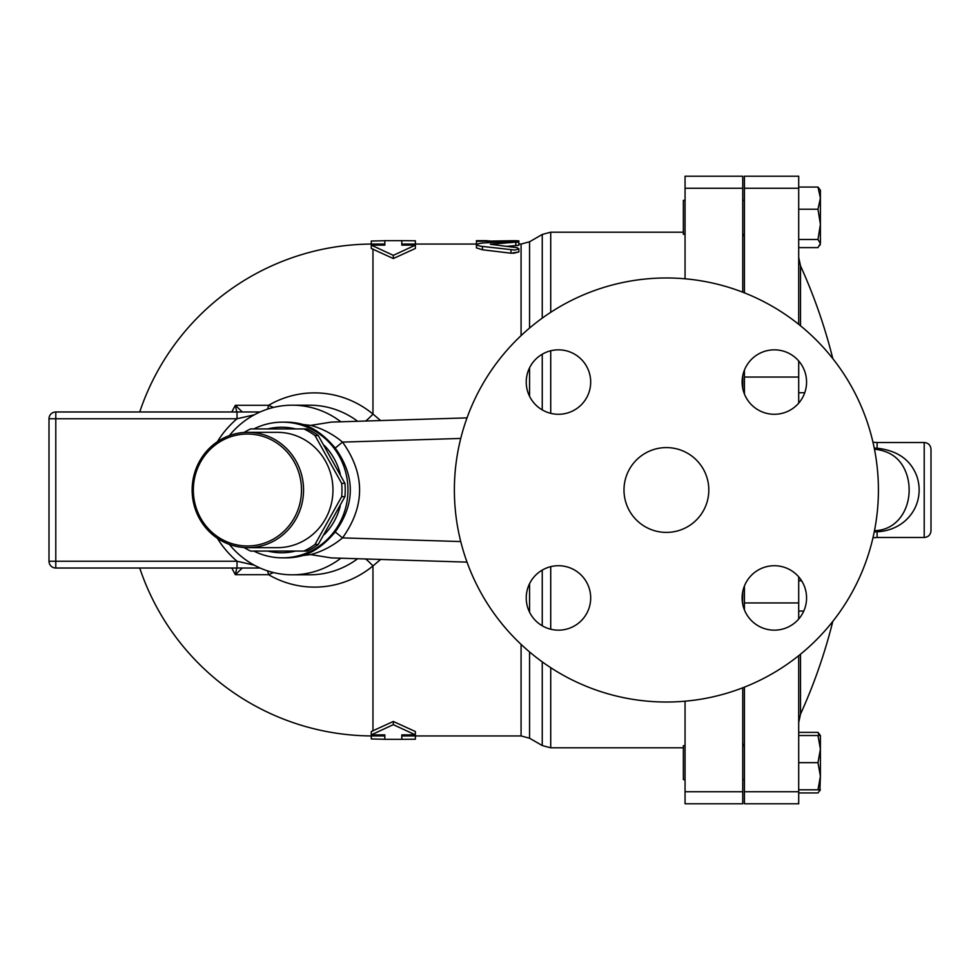 <?xml version="1.0" encoding="UTF-8"?>
<svg xmlns="http://www.w3.org/2000/svg" width="980" height="980" viewBox="0 0 980 980"><rect width="100%" height="100%" fill="white"/><g stroke="black" fill="none" stroke-linecap="round" stroke-linejoin="round"><path stroke-width="1.47" d="M193.342 490A55.97 54.072 90 0 1 274.449 441.527A55.97 54.072 90 0 1 274.449 538.473A55.97 54.072 90 0 1 193.342 490M192.141 490A57.673 55.701 -90 0 0 247.854 547.673A57.673 55.701 -90 0 0 303.555 490A57.673 55.701 -90 0 0 247.854 432.327A57.673 55.701 -90 0 0 192.141 490M247.854 432.327L277.267 432.327A57.673 55.701 90 0 1 332.967 490A57.673 55.701 90 0 1 277.267 547.673L247.854 547.673M303.898 551.066L307.144 551.066A66.995 64.717 -90 0 0 318.28 544.415L344.911 496.652A66.995 64.717 -90 0 0 344.911 483.348L318.28 435.586A66.995 64.717 -90 0 0 307.144 428.934L303.898 428.934A66.995 64.717 90 0 1 315.021 435.586L341.665 483.348A66.995 64.717 90 0 1 341.665 496.652L315.021 544.415A66.995 64.717 90 0 1 303.898 551.066L250.635 551.066A66.995 64.717 90 0 1 244.106 547.538M244.106 432.462A66.995 64.717 90 0 1 250.635 428.934L303.898 428.934M344.911 483.348L341.665 483.348M344.911 496.652L341.665 496.652M318.28 544.415L315.021 544.415M318.28 435.586L315.021 435.586M324.343 445.435A62.757 60.625 90 0 1 340.293 474.1M340.293 505.901A62.757 60.625 90 0 1 324.343 534.566M295.654 551.066A62.757 60.625 90 0 1 267.65 551.066M267.65 428.934A62.757 60.625 90 0 1 295.654 428.934M685.057 745.707L683.366 745.707L683.366 779.627L685.057 779.627M744.42 394.021L744.42 377.055L798.7 377.055L798.7 360.959M685.057 200.373L683.366 200.373L683.366 234.293L685.057 234.293M819.121 735.527L817.982 732.391L820.407 735.527L820.407 749.1L817.982 735.527L820.407 735.527M820.407 743.477L820.407 776.234L817.982 762.661L820.407 749.1M798.7 792.93L817.982 792.93L820.272 789.807M820.407 789.807L817.982 789.807L820.407 776.234L819.856 790.762M798.7 247.609L817.982 247.609L820.407 243.555L819.856 245.429M817.982 239.488L820.407 224.359L820.407 243.555L817.982 239.488L798.7 239.488M820.407 198.144L817.982 187.07L820.407 190.194L820.407 224.359L817.982 209.23L820.407 198.144M798.7 789.807L817.982 789.807M798.7 762.661L817.982 762.661M798.7 735.527L817.982 735.527M798.7 611.055L803.784 611.055M798.7 580.785L801.615 580.785M798.7 392.723L804.752 392.723M798.7 187.07L817.982 187.07M798.7 209.23L817.982 209.23M798.7 732.391L817.982 732.391M685.057 278.798L685.057 176.216L742.73 176.216L742.73 292.199M742.73 375.805L742.73 388.301M742.509 602.945L742.73 591.7M742.73 602.945L742.73 604.195M742.73 791.742L742.73 803.784L685.057 803.784L685.057 791.742L742.73 791.742L742.73 687.801M685.057 701.202L685.057 791.742M931 490L931 449.293C930.596 445.165 928.342 442.911 924.214 442.507L924.214 537.493C928.342 537.089 930.596 534.835 931 530.707L931 490M916.925 476.452C910.824 459.914 897.545 450.506 877.1 448.228A10.18 1.519 -85.3 0 1 876.292 449.428C892.462 451.633 902.837 460.772 907.443 476.844C914.12 502.434 900.547 529.163 876.292 530.572A10.18 1.519 -94.7 0 1 877.1 531.773C907.603 530.303 925.72 502.838 916.925 476.452M798.7 619.042L798.7 576.84M744.42 687.139L744.42 803.784L798.7 803.784L798.7 655.681M798.7 324.319L798.7 176.216L744.42 176.216L744.42 292.861M798.7 403.16L798.7 377.055M874.479 449.318L876.292 449.428M924.214 442.507L877.1 442.507L877.1 448.228L874.234 448.08M874.234 531.92L877.1 531.773L877.1 537.493L924.214 537.493M876.292 530.572L874.479 530.682M744.42 585.979L744.42 609.915M744.42 370.085L744.42 377.055M415.373 735.943L415.373 739.214L401.8 739.337L401.8 734.865L415.373 734.865L393.323 724.661L393.323 721.464L371.273 731.533L371.273 734.865L384.834 734.865L384.834 739.275L371.273 738.957L371.273 735.931M393.323 724.661L371.273 734.865M139.724 568.02A245.943 245.943 0 0 0 372.964 735.943L384.834 735.943L384.834 734.865M393.323 721.464L415.373 731.533L415.373 734.865M476.427 244.057L401.8 244.057L401.8 245.135L415.373 245.135L393.323 255.339L371.273 245.135L384.834 245.135L384.834 240.725L371.273 241.043L371.273 244.069M415.373 245.135L415.373 248.467L393.323 258.536L371.273 248.467L371.273 245.135M380.632 420.555L372.964 414.062A97.118 93.811 -90 0 0 268.569 405.304L235.335 405.304A175.114 174.452 90 0 0 231.844 411.98M231.844 568.02A175.114 174.452 90 0 0 235.335 574.697L268.569 574.697A97.118 93.811 -90 0 0 372.964 565.938L380.632 559.445M513.226 253.355L518.837 251.934L511.254 253.232M515.811 245.796L515.811 242.428C520.49 241.754 518.873 241.423 510.997 241.448L481.584 243.065L476.611 244.192L477.26 245.319L480.96 246.274L514.806 250.047L518.604 249.055L517.379 247.732L490.355 244.277L518.837 241.889L518.837 245.27L506.341 246.397M510.997 249.937L510.997 253.208L482.466 249.778L476.427 247.879L476.427 241.337L513.41 240.7C520.404 240.786 520.404 240.933 513.41 241.141M415.373 244.057L415.373 240.786L401.8 240.664L401.8 245.135M384.834 245.135L384.834 244.057L372.964 244.057A245.943 245.943 0 0 0 139.724 411.98M393.323 258.536L393.323 255.339M476.427 240.7L476.427 241.337M487.281 242.685L487.281 241.337M253.845 551.066A67.841 65.538 -90 0 0 282.411 557.841A67.841 65.538 -90 0 0 347.508 497.889A67.841 65.538 -90 0 0 297.553 423.985A67.841 65.538 -90 0 0 282.411 422.16A67.841 65.538 -90 0 0 253.845 428.934M282.411 422.16L286.05 422.16A67.841 65.538 -90 0 1 303.31 424.548C314.519 428.199 325.152 436.039 335.221 448.056C355.324 476.011 355.324 503.977 335.221 531.944C325.213 543.924 314.58 551.765 303.31 555.452A67.841 65.538 -90 0 1 286.05 557.841L282.411 557.841M236.768 568.02L235.335 574.697L242.342 568.02M242.342 411.98L235.335 405.304L236.768 411.98M237.025 568.02L237.025 561.234L55.787 561.234L55.787 418.766L237.025 418.766L237.025 411.98L55.787 411.98A6.787 6.787 0 0 0 49 418.766L49 561.234A6.787 6.787 0 0 0 55.787 568.02L260.08 568.02M273.445 572.553L268.569 574.697A10.18 4.606 90 0 0 267.43 570.838M254.237 565.154L237.025 561.234A98.331 94.987 180 0 1 217.376 538.277M217.376 441.723A98.331 94.987 180 0 1 237.025 418.766L254.237 414.846M260.08 411.98L237.025 411.98M340.869 421.792A84.807 81.916 -90 0 0 292.187 405.193A84.807 81.916 -90 0 0 229.345 435.61M229.345 544.39A84.807 81.916 -90 0 0 292.187 574.807A84.807 81.916 -90 0 0 340.869 558.208M372.964 730.97L372.964 565.938A20.36 4.116 50.5 0 0 365.675 558.98M267.43 409.162A10.18 4.606 90 0 0 268.569 405.304L273.445 407.447M365.675 421.02A20.36 4.116 129.5 0 0 372.964 414.062L372.964 249.03M623.99 490A42.41 42.41 0 0 1 687.605 453.274A42.41 42.41 0 0 1 687.605 526.726A42.41 42.41 0 0 1 623.99 490M774.347 349.836A32.23 32.23 0 0 1 806.564 382.053A32.23 32.23 0 0 1 774.347 414.283A32.23 32.23 0 0 1 742.117 382.053A32.23 32.23 0 0 1 774.347 349.836M526.236 382.053A32.23 32.23 0 0 1 558.453 349.836A32.23 32.23 0 0 1 590.683 382.053A32.23 32.23 0 0 1 558.453 414.283A32.23 32.23 0 0 1 526.236 382.053M558.453 630.164A32.23 32.23 0 0 1 526.236 597.947A32.23 32.23 0 0 1 558.453 565.717A32.23 32.23 0 0 1 590.683 597.947A32.23 32.23 0 0 1 558.453 630.164M806.564 597.947A32.23 32.23 0 0 1 774.347 630.164A32.23 32.23 0 0 1 742.117 597.947A32.23 32.23 0 0 1 774.347 565.717A32.23 32.23 0 0 1 806.564 597.947M454.377 490A212.023 212.023 0 0 1 772.412 306.385A212.023 212.023 0 0 1 772.412 673.615A212.023 212.023 0 0 1 454.377 490M335.221 531.944L342.535 537.898C365.271 505.962 365.271 474.026 342.535 442.103L335.221 448.056M303.31 424.548L310.709 425.381L331.363 422.086L467.019 417.884M460.747 438.44L342.535 442.103C332.845 434.091 322.236 428.517 310.709 425.381M467.019 562.116L331.363 557.914L310.709 554.619L303.31 555.452M310.709 554.619C322.273 551.471 332.882 545.897 342.535 537.898L460.747 541.56M685.057 803.784L742.73 803.784M800.513 325.789L800.513 265.862L798.7 257.458M798.7 722.542L800.513 714.138L800.513 654.211M744.42 188.258L798.7 188.258M744.42 791.742L798.7 791.742M744.42 602.945L798.7 602.945M372.964 735.943L372.964 734.865M521.078 644.375L521.078 735.943L401.8 735.943M529.555 328.055L529.555 241.791L521.078 244.057L521.078 335.626M372.964 245.135L372.964 244.057M482.466 249.778L482.466 246.47M513.41 241.411L513.41 240.7M488.983 242.575L488.983 240.7M55.787 411.98A6.787 6.787 0 0 0 49 418.766L55.787 418.766L55.787 411.98M49 561.234A6.787 6.787 0 0 0 55.787 568.02L55.787 561.234L49 561.234M357.639 558.723A84.807 81.916 90 0 1 309.643 574.807L292.187 574.807M292.187 405.193L309.643 405.193A84.807 81.916 90 0 1 357.639 421.277M550.723 413.34L550.723 350.767M550.723 312.314L550.723 232.186L542.246 234.453L542.246 318.132M683.366 747.814L550.723 747.814L550.723 667.686M550.723 629.234L550.723 566.661M542.246 570.091L542.246 625.791M542.246 661.867L542.246 745.547L550.723 747.814M542.246 354.209L542.246 409.91M529.555 396.312L529.555 367.806M542.246 745.547L529.555 738.21L529.555 651.945M529.555 612.194L529.555 583.688M685.057 188.258L742.73 188.258M744.42 745.707L742.73 745.707M744.42 779.627L742.73 779.627M744.42 200.373L742.73 200.373M744.42 234.293L742.73 234.293M832.816 358.631A542.773 542.773 0 0 0 800.513 265.862M800.513 714.138A542.773 542.773 0 0 0 832.816 621.369M877.1 442.507L872.972 442.25M877.1 537.493L872.972 537.751M742.73 744.42L744.42 744.42M742.73 235.58L744.42 235.58M401.8 739.337L384.834 739.337M521.078 244.057L518.837 244.057M401.8 240.664L384.834 240.664M518.837 251.934L518.837 248.65M487.281 240.664L476.427 240.664M518.837 241.889L518.837 240.86M683.366 232.186L550.723 232.186M529.555 241.791L542.246 234.453M529.555 738.21L521.078 735.943"/></g></svg>
